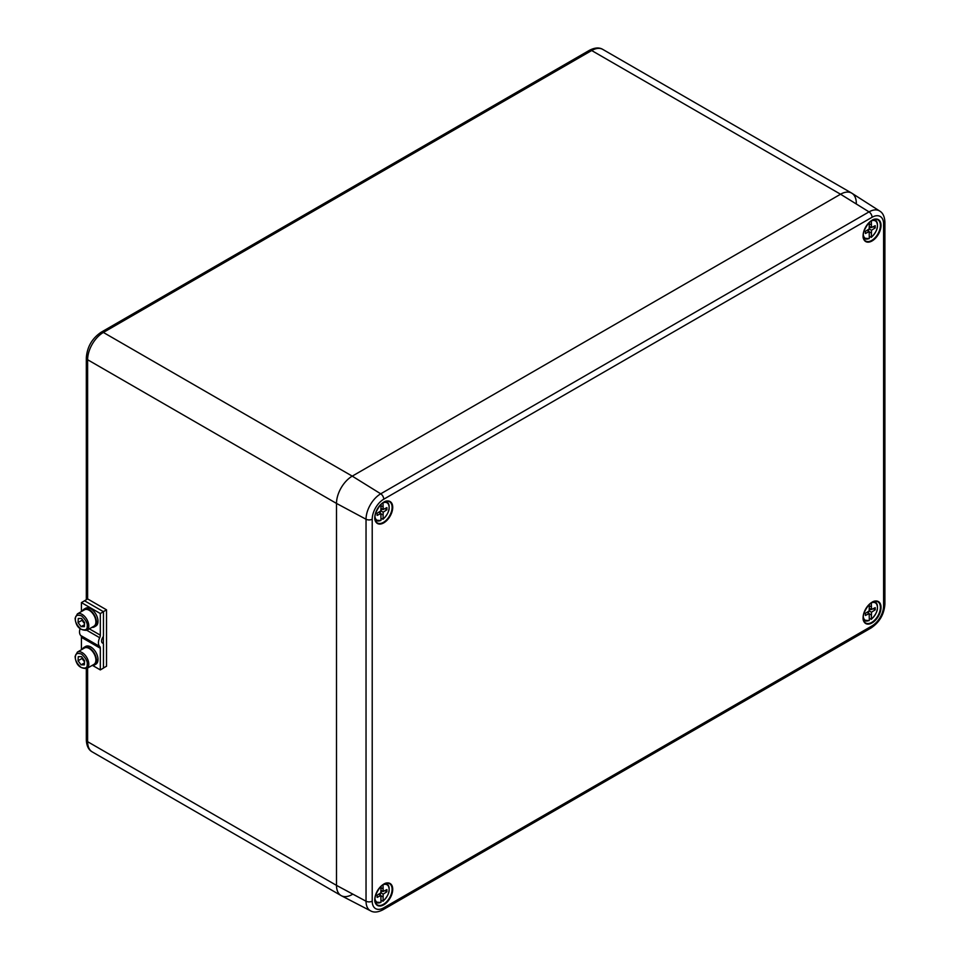 <?xml version="1.0" encoding="UTF-8"?>
<svg xmlns="http://www.w3.org/2000/svg" width="960" height="960" viewBox="0 0 960 960"><rect width="100%" height="100%" fill="white"/><g stroke="black" fill="none" stroke-linecap="round" stroke-linejoin="round"><path stroke-width="1.44" d="M372.216 901.14A16.32 9.42 120 0 0 383.76 907.8L872.064 625.884A16.32 9.42 120 0 0 883.596 605.904L883.596 223.932A16.32 9.42 120 0 0 872.064 217.272L383.76 499.2A16.32 9.42 120 0 0 372.216 519.18L372.216 901.14A4.452 2.568 180 0 1 366.036 901.212L366.036 519.24A20.772 11.988 -60 0 1 380.724 493.812L869.028 211.884A20.772 11.988 -60 0 1 879.684 211.032L851.988 193.296A22.272 12.864 120 0 0 840.552 194.22L352.248 476.136A22.272 12.864 120 0 0 336.504 503.424L336.504 885.384A22.272 12.864 120 0 0 341.412 895.752L370.62 910.872A20.772 11.988 -60 0 1 366.036 901.212L336.504 885.384A22.272 12.864 120 0 0 341.112 895.584A22.272 12.864 120 0 0 352.248 894.48M103.464 667.98L106.524 666.216L106.524 609.828L87.624 598.92L84.468 600.852M84.468 600.732L103.368 611.652L106.524 609.828M103.368 643.692L103.368 636.216M96.444 622.26A10.248 5.916 -120 0 0 91.992 611.904A10.248 5.916 -120 0 0 84.072 609.144L85.644 608.232A10.248 5.916 60 0 1 93.564 611.004A10.248 5.916 60 0 1 98.016 621.348L95.892 621.9M95.844 622.776L97.968 622.224L97.272 621.78M97.968 622.224A10.248 5.916 60 0 1 95.892 625.98L94.32 626.892A10.248 5.916 -120 0 0 96.396 623.136M84.072 609.144A10.248 5.916 -120 0 0 82.5 610.944M91.968 627.348A10.248 5.916 -120 0 0 94.32 626.892M103.464 611.7L100.32 613.524L100.32 635.172A4.452 2.568 -60 0 1 99.684 637.716A8.916 5.148 120 0 0 99.684 646.44A4.452 2.568 -60 0 1 100.32 648.264L100.32 669.912L103.464 668.088L103.464 644.256A2.232 1.284 120 0 0 103.008 643.236A2.232 1.284 120 0 0 102.84 643.176A4.452 2.568 -60 0 1 102.504 643.032A4.452 2.568 -60 0 1 102.84 637.344A2.232 1.284 120 0 0 103.464 635.532L103.464 611.7L84.564 600.792L81.42 602.604L81.42 611.568M80.016 628.8A8.916 5.148 120 0 0 80.784 635.532A4.452 2.568 -60 0 1 81.42 637.344L81.42 649.764M100.32 669.912L92.772 665.556M100.32 613.524L81.42 602.604M82.176 657.516A4.476 2.58 -120 0 0 83.508 660.528A4.476 2.58 -120 0 0 84.54 661.632M77.376 652.104L84.456 648.012A9.468 5.472 60 0 1 93.924 653.472A9.468 5.472 60 0 1 93.924 664.404L86.844 668.496A9.468 5.472 -120 0 0 88.788 664.632A9.468 5.472 -120 0 0 84.852 654.84A9.468 5.472 -120 0 0 77.376 652.104L75.096 656.424C75.84 664.656 79.752 668.676 86.844 668.496M87.216 664.584C87.72 661.656 85.872 658.176 81.684 654.156C77.352 652.656 75.264 653.58 75.42 656.94C74.928 659.856 76.764 663.336 80.952 667.356C85.284 668.856 87.372 667.932 87.216 664.584M84.528 661.896L81.984 658.476L78.048 660.756L78.276 656.664L81.54 656.676L84.588 660.768L84.372 664.848L81.096 664.836L84.48 662.892M81.096 664.836L78.048 660.756M82.044 657.348L81.984 658.476M96.444 660.456A10.248 5.916 -120 0 0 91.992 650.1A10.248 5.916 -120 0 0 84.072 647.34L85.644 646.428A10.248 5.916 60 0 1 93.564 649.2A10.248 5.916 60 0 1 98.016 659.544L95.892 660.096M95.844 660.972L97.968 660.42L97.272 659.976M97.968 660.42A10.248 5.916 60 0 1 95.892 664.176L94.32 665.088A10.248 5.916 -120 0 0 96.396 661.332M84.072 647.34A10.248 5.916 -120 0 0 82.5 649.14M91.968 665.544A10.248 5.916 -120 0 0 94.32 665.088M82.176 619.32A4.476 2.58 -120 0 0 83.508 622.32A4.476 2.58 -120 0 0 84.54 623.436M77.376 613.908L84.456 609.816A9.468 5.472 60 0 1 93.924 615.276A9.468 5.472 60 0 1 93.924 626.208L86.844 630.3A9.468 5.472 -120 0 0 88.788 626.436A9.468 5.472 -120 0 0 84.852 616.644A9.468 5.472 -120 0 0 77.376 613.908L75.096 618.228C75.84 626.46 79.752 630.48 86.844 630.3L99.684 637.716M87.216 626.388C87.72 623.46 85.872 619.98 81.684 615.96C77.352 614.46 75.264 615.384 75.42 618.744C74.928 621.66 76.764 625.14 80.952 629.16C85.284 630.66 87.372 629.736 87.216 626.388M84.528 623.7L81.984 620.28L78.048 622.548L78.276 618.468L81.54 618.48L84.588 622.572L84.372 626.652L81.096 626.64L84.48 624.696M81.096 626.64L78.048 622.548M82.044 619.152L81.984 620.28M856.308 203.316A22.272 12.864 120 0 0 851.7 193.116A22.272 12.864 120 0 0 840.552 194.22L352.248 476.136A22.272 12.864 120 0 0 336.504 503.424L336.504 885.384L87.624 741.696A22.272 12.864 120 0 0 92.232 751.896L341.112 895.584M381 518.508L383.04 519.048A10.044 5.796 120 0 0 389.124 507.42A10.044 5.796 120 0 0 383.04 502.812L383.184 509.508L386.904 507.612L386.904 509.784L383.184 512.184L383.04 519.048M374.964 516.528A10.044 5.796 120 0 0 381 520.224L380.856 513.528L377.136 515.424L377.136 513.24L380.856 510.852L381 504.396M383.04 506.856L381 505.68M380.988 508.236L383.184 509.508M380.316 511.2L380.22 513.156M380.868 513.732L383.04 514.992M380.856 510.852L383.184 512.184M378.672 512.256L380.856 513.528M384.9 508.632L386.904 509.784M382.536 509.136L380.892 510.204M381 520.224L380.544 520.524A10.716 6.192 -60 0 1 376.416 520.644A10.716 6.192 -60 0 1 375.132 519.588M869.304 236.592L871.356 237.12A10.044 5.796 120 0 0 877.428 225.492A10.044 5.796 120 0 0 871.356 220.884L871.488 227.58L875.208 225.684L875.208 227.868L871.488 230.268L871.356 237.12M863.268 234.6A10.044 5.796 120 0 0 869.304 238.308L869.172 231.6L865.44 233.508L865.44 231.324L869.172 228.924L869.304 222.468M871.356 224.94L869.304 223.752M869.292 226.32L871.488 227.58M868.62 229.272L868.524 231.24M869.172 231.816L871.356 233.076M869.172 228.924L871.488 230.268M866.976 230.34L869.172 231.6M873.204 226.704L875.208 227.868M870.852 227.22L869.196 228.276M869.304 238.308L868.86 238.596A10.716 6.192 -60 0 1 864.72 238.728A10.716 6.192 -60 0 1 863.448 237.672M381 900.468L383.04 901.008A10.044 5.796 120 0 0 389.124 889.38A10.044 5.796 120 0 0 383.04 884.772L383.184 891.468L386.904 889.572L386.904 891.756L383.184 894.144L383.04 901.008M374.964 898.488A10.044 5.796 120 0 0 381 902.184L380.856 895.488L377.136 897.396L377.136 895.212L380.856 892.812L381 886.356M380.316 893.16L380.22 895.116M380.868 895.704L383.04 896.952M380.856 892.812L383.184 894.144M378.672 894.228L380.856 895.488M383.04 888.816L381 887.64M380.988 890.208L383.184 891.468M384.9 890.592L386.904 891.756M382.536 891.096L380.892 892.164M381 902.184L380.544 902.484A10.716 6.192 -60 0 1 376.416 902.604A10.716 6.192 -60 0 1 375.132 901.548M869.304 618.552L871.356 619.092A10.044 5.796 120 0 0 877.428 607.452A10.044 5.796 120 0 0 871.356 602.844L871.488 609.552L875.208 607.644L875.208 609.828L871.488 612.228L871.356 619.092M863.268 616.56A10.044 5.796 120 0 0 869.304 620.268L869.172 613.572L865.44 615.468L865.44 613.284L869.172 610.884L869.304 604.44M871.356 606.9L869.304 605.724M869.292 608.28L871.488 609.552M868.62 611.244L868.524 613.2M869.172 613.776L871.356 615.036M869.172 610.884L871.488 612.228M866.976 612.3L869.172 613.572M873.204 608.676L875.208 609.828M870.852 609.18L869.196 610.236M869.304 620.268L868.86 620.556A10.716 6.192 -60 0 1 864.72 620.688A10.716 6.192 -60 0 1 863.448 619.632M383.76 522.864A12.672 7.32 -60 0 1 375.996 511.824A12.672 7.32 -60 0 1 391.512 502.86A12.672 7.32 -60 0 1 383.76 522.864M374.808 516.972A12.228 7.056 120 0 0 377.124 522.804A12.228 7.056 120 0 0 383.46 522.336A12.228 7.056 120 0 0 391.5 511.356A12.228 7.056 120 0 0 389.352 501.636A12.228 7.056 120 0 0 383.136 502.548M383.76 904.824A12.672 7.32 -60 0 1 375.996 893.784A12.672 7.32 -60 0 1 391.512 884.82A12.672 7.32 -60 0 1 383.76 904.824M374.808 898.932A12.228 7.056 120 0 0 377.124 904.764A12.228 7.056 120 0 0 383.46 904.296A12.228 7.056 120 0 0 391.5 893.316A12.228 7.056 120 0 0 389.352 883.596A12.228 7.056 120 0 0 383.136 884.508M872.064 240.948A12.672 7.32 -60 0 1 864.3 229.908A12.672 7.32 -60 0 1 879.828 220.944A12.672 7.32 -60 0 1 872.064 240.948M863.112 235.044A12.228 7.056 120 0 0 865.428 240.888A12.228 7.056 120 0 0 871.764 240.408A12.228 7.056 120 0 0 879.804 229.44A12.228 7.056 120 0 0 877.656 219.708A12.228 7.056 120 0 0 871.44 220.62M872.064 622.908A12.672 7.32 -60 0 1 864.3 611.868A12.672 7.32 -60 0 1 879.828 602.904A12.672 7.32 -60 0 1 872.064 622.908M863.112 617.016A12.228 7.056 120 0 0 865.428 622.848A12.228 7.056 120 0 0 871.764 622.368A12.228 7.056 120 0 0 879.804 611.4A12.228 7.056 120 0 0 877.656 601.68A12.228 7.056 120 0 0 871.44 602.592M872.064 217.272A4.452 2.568 -120 0 0 869.028 211.884L840.552 194.22L591.672 50.532L103.368 332.448L352.248 476.136L380.724 493.812A4.452 2.568 -120 0 1 383.76 499.2M372.216 519.18A4.452 2.568 180 0 1 366.036 519.24L336.504 503.424L87.624 359.736L87.624 598.92M883.596 605.904A4.452 2.568 180 0 0 884.904 604.08L884.904 222.12A4.452 2.568 180 0 1 883.596 223.932M884.904 604.08C884.172 614.256 879.588 622.2 871.14 627.924A4.452 2.568 -120 0 0 872.064 625.884M370.62 910.872C373.812 912.708 377.892 912.36 382.836 909.84A4.452 2.568 -120 0 0 383.76 907.8M102.84 643.176L102.204 642.804M99.684 646.44L80.784 635.532M100.32 635.172L89.364 628.848M100.32 648.264L81.42 637.344M87.624 668.052L87.624 741.696A4.452 2.568 180 0 1 86.316 739.884L86.316 668.76M602.82 49.428A22.272 12.864 120 0 0 591.672 50.532A4.452 2.568 60 0 0 589.452 50.304C594.816 47.544 599.28 47.244 602.82 49.428L851.7 193.116M101.148 332.232A4.452 2.568 -120 0 1 103.368 332.448A22.272 12.864 120 0 0 87.624 359.736A4.452 2.568 180 0 1 86.316 357.912C87.108 346.956 92.052 338.4 101.148 332.232L589.452 50.304M385.572 501.516A10.716 6.192 -60 0 1 387.132 502.104A10.716 6.192 -60 0 1 389.124 507.624M873.876 219.6A10.716 6.192 -60 0 1 875.436 220.176A10.716 6.192 -60 0 1 877.428 225.708M385.572 883.476A10.716 6.192 -60 0 1 387.132 884.064A10.716 6.192 -60 0 1 389.124 889.596M873.876 601.56A10.716 6.192 -60 0 1 875.436 602.136A10.716 6.192 -60 0 1 877.428 607.668M389.352 501.636C382.296 496.86 369.456 519.084 377.124 522.804M389.352 883.596C382.296 878.82 369.456 901.044 377.124 904.764M877.656 219.708C870.6 214.932 857.76 237.156 865.428 240.888M877.656 601.68C870.6 596.892 857.76 619.128 865.428 622.848M884.904 222.12C884.616 216.576 882.876 212.88 879.684 211.032M382.836 909.84L871.14 627.924M103.008 643.236L102.144 642.744M86.316 599.664L86.316 357.912M86.316 739.884C86.604 745.908 88.572 749.916 92.232 751.896M382.944 519.336C389.46 512.844 390.864 507.096 387.132 502.104L386.052 501.384M380.82 520.56L375.264 520.08M871.248 237.408C877.764 230.916 879.168 225.168 875.436 220.176L874.356 219.468M869.124 238.632L863.568 238.152M382.944 901.296C389.46 894.804 390.864 889.056 387.132 884.064L386.052 883.344M380.82 902.52L375.264 902.04M871.248 619.368C877.764 612.876 879.168 607.14 875.436 602.136L874.356 601.428M869.124 620.604L863.568 620.112"/></g></svg>
